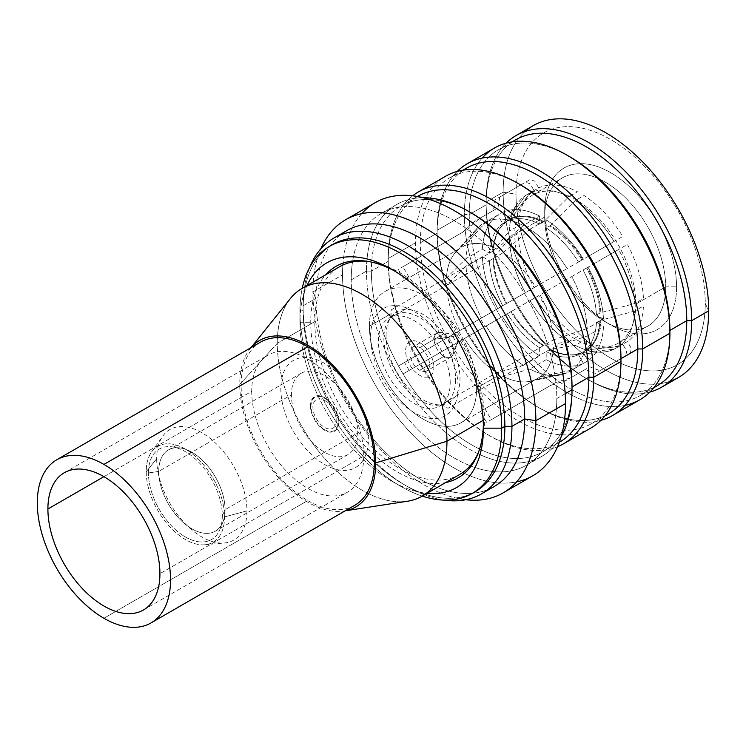 <?xml version="1.0" encoding="UTF-8"?>
<svg xmlns="http://www.w3.org/2000/svg" width="746" height="746" viewBox="0 0 746 746"><rect width="100%" height="100%" fill="white"/><g stroke="black" fill="none" stroke-linecap="round" stroke-linejoin="round"><path stroke-width="0.56" stroke-dasharray="3.73 2.8" d="M146.225 471.705A55.372 31.966 -120 0 0 185.381 539.517A55.372 31.966 -120 0 0 224.537 516.913A55.372 31.966 -120 0 0 185.381 449.101A55.372 31.966 -120 0 0 146.225 471.705L156.679 458.762A63.83 36.852 60 0 1 162.759 436.149A63.83 36.852 60 0 1 213.533 441.25A63.83 36.852 60 0 1 246.945 510.879L224.537 516.913A55.372 31.966 -120 0 0 195.545 456.515A55.372 31.966 -120 0 0 151.503 452.085A55.372 31.966 -120 0 0 146.225 471.705A55.372 31.966 -120 0 0 165.826 522.191A55.372 31.966 -120 0 0 205.01 544.757A55.372 31.966 -120 0 0 224.537 516.913L246.945 510.879A63.83 36.852 60 0 1 224.443 542.976A63.83 36.852 60 0 1 179.273 516.959A63.83 36.852 60 0 1 156.679 458.762L146.225 471.705M148.435 472.983A52.239 30.157 60 0 1 185.381 451.656A52.239 30.157 60 0 1 222.317 515.635A52.239 30.157 60 0 1 185.381 536.961A52.239 30.157 60 0 1 148.435 472.983A52.239 30.157 -120 0 0 178.676 532.383A52.239 30.157 -120 0 0 219.883 529.455A52.239 30.157 -120 0 0 222.317 515.635L225.078 509.695A46.914 27.089 -120 0 0 204.6 462.483A46.914 27.089 -120 0 0 168.447 449.913A46.914 27.089 -120 0 0 158.73 471.388L291.416 394.783A46.914 27.089 60 0 1 301.132 373.308A46.914 27.089 60 0 1 337.285 385.878A46.914 27.089 60 0 1 357.763 433.09L225.078 509.695L357.763 433.09A46.914 27.089 60 0 1 348.046 454.566A46.914 27.089 60 0 1 311.893 441.996A46.914 27.089 60 0 1 291.416 394.783L158.73 471.388A46.914 27.089 -120 0 0 179.208 518.601A46.914 27.089 -120 0 0 215.361 531.171A46.914 27.089 -120 0 0 225.078 509.695A46.914 27.089 60 0 1 222.895 522.097A46.914 27.089 60 0 1 185.885 524.736A46.914 27.089 60 0 1 158.73 471.388L148.435 472.983L158.73 471.388A46.914 27.089 60 0 1 180.066 447.926A46.914 27.089 60 0 1 225.078 509.695L222.317 515.635A52.239 30.157 -120 0 0 172.195 446.854A52.239 30.157 -120 0 0 148.435 472.983M368.384 261.501A119.975 69.266 60 0 1 484.471 419.588L483.166 420.343L484.471 419.588A119.975 69.266 60 0 1 478.503 452.235M459.62 474.512A119.975 69.266 60 0 1 374.846 449.978M373.401 448.616A119.975 69.266 60 0 1 318.962 354.331M318.505 352.392A119.975 69.266 60 0 1 314.803 321.629L287.928 337.145L314.803 321.629A119.975 69.266 60 0 1 339.654 266.714M285.802 338.376L277.279 343.291A119.975 69.266 -120 0 0 367.051 492.92A119.975 69.266 60 0 1 277.279 343.291L285.802 338.376M407.493 501.237A119.975 69.266 60 0 1 368.627 493.703A119.975 69.266 -120 0 0 422.096 496.174M302.13 288.376A119.975 69.266 -120 0 0 277.531 335.914A119.975 69.266 60 0 1 290.436 298.493M251.066 347.608A96.131 55.502 -120 0 0 250.302 348.522A96.131 55.502 -120 0 0 239.755 384.423L277.279 343.291A119.975 69.266 60 0 1 277.428 337.668A119.975 69.266 -120 0 0 277.279 343.291L239.755 384.423A96.131 55.502 -120 0 0 274.957 473.505A96.131 55.502 -120 0 0 344.092 510.982A96.131 55.502 -120 0 0 345.277 510.777M448.038 284.618L503.233 252.754A75.85 43.79 60 0 1 535.516 286.828L480.321 318.701A75.85 43.79 60 0 1 484.928 326.692L540.132 294.829A75.85 43.79 60 0 1 553.504 339.822L498.309 371.685A75.85 43.79 60 0 1 498.403 375.518L476.657 388.069A75.85 43.79 -120 0 0 443.544 311.744A75.85 43.79 -120 0 0 385.095 291.425A75.85 43.79 -120 0 0 369.391 326.142L391.137 313.59A75.85 43.79 60 0 1 391.24 309.879L446.434 278.006A75.85 43.79 60 0 1 459.806 248.455L404.612 280.319A75.85 43.79 60 0 1 406.85 278.864A75.85 43.79 60 0 1 409.228 277.652L464.422 245.788A75.85 43.79 60 0 1 496.705 248.987L441.511 280.85A75.85 43.79 60 0 1 448.038 284.618M587.158 328.492L553.504 339.822A75.85 43.79 -120 0 0 540.132 294.829L571.734 276.579A85.753 49.506 60 0 1 587.158 328.492A85.753 49.506 -120 0 0 571.734 276.579L588.044 267.161A85.753 49.506 60 0 1 603.477 319.064L587.158 328.492M466.064 266.108L446.434 285.541A75.85 43.79 -120 0 0 459.806 330.543L481.496 318.02A85.753 49.506 60 0 1 466.064 266.108A85.753 49.506 -120 0 0 481.496 318.02L497.806 308.602A85.753 49.506 60 0 1 482.382 256.689L466.064 266.108M614.536 316.5L600.838 320.183A76.036 43.902 -120 0 1 587.419 349.827L618.676 346.573L620.112 345.752L618.676 346.573A88.83 51.288 -120 0 0 620.085 345.519A88.83 51.288 60 0 1 618.676 346.573L587.419 349.827A76.036 43.902 -120 0 0 600.838 320.183L599.961 320.538A75.85 43.79 60 0 1 586.589 350.098L583.092 352.112A75.85 43.79 -120 0 0 596.464 322.552L599.961 320.538A75.85 43.79 60 0 1 586.589 350.098L583.092 352.112L588.044 360.7L583.092 352.112A75.85 43.79 -120 0 0 596.464 322.552L603.477 326.608A85.753 49.506 60 0 1 588.044 360.7L571.734 370.119L540.132 376.916A75.85 43.79 -120 0 0 553.504 347.356L587.158 336.026A85.753 49.506 60 0 1 571.734 370.119A85.753 49.506 -120 0 0 587.158 336.026L603.477 326.608A85.753 49.506 60 0 1 588.044 360.7L571.734 370.119L540.132 376.916L484.928 408.78A75.85 43.79 60 0 1 482.699 410.235A75.85 43.79 60 0 1 480.321 411.447L535.516 379.583L567.119 372.786A85.753 49.506 60 0 1 560.778 374.865A85.753 49.506 60 0 1 529.874 369.093L503.233 376.385A75.85 43.79 -120 0 0 530.182 381.29A75.85 43.79 -120 0 0 535.516 379.583A75.85 43.79 60 0 1 503.233 376.385L448.038 408.249A75.85 43.79 60 0 1 441.511 404.481L496.705 372.618L523.347 365.326A85.753 49.506 60 0 1 486.112 326.011L464.422 338.535A75.85 43.79 -120 0 0 496.705 372.618A75.85 43.79 60 0 1 464.422 338.535L409.228 370.398A75.85 43.79 60 0 1 404.612 362.407L459.806 330.543A75.85 43.79 60 0 1 446.434 285.541L391.24 317.414A75.85 43.79 60 0 1 391.137 313.59L369.391 326.142A75.85 43.79 -120 0 0 402.495 402.476A75.85 43.79 -120 0 0 460.944 422.796A75.85 43.79 -120 0 0 476.657 388.069L498.403 375.518A75.85 43.79 60 0 1 498.309 379.229L553.504 347.356A75.85 43.79 60 0 1 540.132 376.916L484.928 408.78L491.241 419.709L555.406 382.661L571.016 377.644L589.769 366.818L599.989 370.706L630.435 353.119L631.228 348.214L627.386 341.547L620.355 345.603L627.386 341.547A88.83 51.288 60 0 0 643.444 306.037L634.743 311.063A88.83 51.288 60 0 1 620.327 345.323A88.83 51.288 -120 0 0 634.743 311.063L615.124 316.341M506.264 221.627L502.767 223.651L497.806 215.062L481.496 224.481L459.806 248.455A75.85 43.79 -120 0 0 455.657 252.213A75.85 43.79 -120 0 0 446.434 278.006L466.064 258.573A85.753 49.506 60 0 1 476.517 228.929A85.753 49.506 60 0 1 481.496 224.481A85.753 49.506 -120 0 0 466.064 258.573L482.382 249.155A85.753 49.506 60 0 1 497.806 215.062L481.496 224.481L459.806 248.455L404.612 280.319L398.308 269.399L462.473 232.351L474.615 221.338L493.367 210.512L495.111 199.723L525.566 182.136L530.21 183.898L534.061 190.575L525.361 195.592L506.916 221.04A76.036 43.902 -120 0 0 500.65 227.455A76.036 43.902 -120 0 0 493.507 250.684L492.892 251.188A75.85 43.79 60 0 1 506.264 221.627L502.767 223.651A75.85 43.79 -120 0 0 489.395 253.202L482.382 249.155A85.753 49.506 60 0 1 497.806 215.062L502.767 223.651A75.85 43.79 -120 0 0 489.395 253.202L492.892 251.188A75.85 43.79 60 0 1 506.264 221.627L506.916 221.04A76.036 43.902 -120 0 0 500.65 227.455A76.036 43.902 -120 0 0 493.507 250.684L509.294 231.101A88.83 51.288 60 0 1 517.677 203.35A88.83 51.288 60 0 1 525.361 195.592A88.83 51.288 -120 0 0 509.294 231.101L517.994 226.075A88.83 51.288 60 0 1 534.061 190.575L525.361 195.592L506.916 221.04M503.233 252.754L529.874 229.274A85.753 49.506 60 0 1 567.119 268.588L535.516 286.828A75.85 43.79 -120 0 0 503.233 252.754M523.347 225.506L496.705 248.987A75.85 43.79 -120 0 0 464.422 245.788L486.112 221.814A85.753 49.506 60 0 1 523.347 225.506A85.753 49.506 -120 0 0 486.112 221.814L502.422 212.396A85.753 49.506 60 0 1 539.666 216.088L523.347 225.506M546.193 359.675L529.874 369.093A85.753 49.506 -120 0 0 567.119 372.786L583.437 363.367A85.753 49.506 60 0 1 546.193 359.675L546.193 351.58A75.85 43.79 -120 0 0 578.476 354.779L583.437 363.367A85.753 49.506 60 0 1 546.193 359.675M529.874 229.274L546.193 219.856A85.753 49.506 60 0 1 583.437 259.17L567.119 268.588A85.753 49.506 -120 0 0 529.874 229.274M523.347 365.326L539.666 355.907A85.753 49.506 60 0 1 502.422 316.593L486.112 326.011A85.753 49.506 -120 0 0 523.347 365.326M603.477 319.064L596.464 315.017A75.85 43.79 -120 0 0 583.092 270.024L588.044 267.161A85.753 49.506 60 0 1 603.477 319.064M482.382 256.689L489.395 260.746A75.85 43.79 -120 0 0 502.767 305.739L497.806 308.602A85.753 49.506 60 0 1 482.382 256.689M546.193 227.95L546.193 219.856A85.753 49.506 60 0 1 583.437 259.17L578.476 262.032A75.85 43.79 -120 0 0 546.193 227.95L549.69 225.926A75.85 43.79 60 0 1 581.973 260.009L578.476 262.032A75.85 43.79 -120 0 0 546.193 227.95M539.666 216.088L539.666 224.182A75.85 43.79 -120 0 0 507.383 220.984L502.422 212.396A85.753 49.506 60 0 1 539.666 216.088M539.666 347.813L539.666 355.907A85.753 49.506 60 0 1 502.422 316.593L507.383 313.73A75.85 43.79 -120 0 0 539.666 347.813L543.163 345.79A75.85 43.79 60 0 1 510.879 311.716L507.383 313.73A75.85 43.79 -120 0 0 539.666 347.813M492.892 258.722L489.395 260.746A75.85 43.79 -120 0 0 502.767 305.739L506.264 303.725A75.85 43.79 60 0 1 492.892 258.722L493.507 258.219A76.036 43.902 -120 0 0 506.916 303.342L506.264 303.725A75.85 43.79 60 0 1 492.892 258.722M599.961 313.003L596.464 315.017A75.85 43.79 -120 0 0 583.092 270.024L586.589 268A75.85 43.79 60 0 1 599.961 313.003L600.838 312.649A76.036 43.902 -120 0 0 587.419 267.516L586.589 268A75.85 43.79 60 0 1 599.961 313.003M543.163 222.159L539.666 224.182A75.85 43.79 -120 0 0 507.383 220.984L510.879 218.97A75.85 43.79 60 0 1 543.163 222.159L543.909 221.581A76.036 43.902 -120 0 0 511.532 218.373L510.879 218.97A75.85 43.79 60 0 1 543.163 222.159M549.69 349.557L546.193 351.58A75.85 43.79 -120 0 0 578.476 354.779L581.973 352.755A75.85 43.79 60 0 1 549.69 349.557L550.436 349.287A76.036 43.902 -120 0 0 574.122 354.714A76.036 43.902 -120 0 0 582.812 352.485L581.973 352.755A75.85 43.79 60 0 1 549.69 349.557M588.519 256.232L582.812 259.524A76.036 43.902 -120 0 0 550.436 225.348L549.69 225.926A75.85 43.79 60 0 1 581.973 260.009L582.812 259.524A76.036 43.902 -120 0 0 550.436 225.348L558.996 216.806M582.812 352.485L614.07 349.24A88.83 51.288 60 0 1 603.505 352.019A88.83 51.288 60 0 1 575.287 345.398L550.436 349.287A76.036 43.902 -120 0 0 574.122 354.714A76.036 43.902 -120 0 0 582.812 352.485L614.07 349.24L622.77 344.214A88.83 51.288 60 0 1 583.987 340.372L575.287 345.398A88.83 51.288 -120 0 0 614.07 349.24L622.77 344.214L626.621 350.881L625.819 355.786L595.373 373.364L585.153 369.484L566.4 380.311L550.79 385.318L486.625 422.367L480.321 411.447L535.516 379.583L567.119 372.786L583.437 363.367L578.476 354.779L581.973 352.755M543.909 345.519L543.163 345.79A75.85 43.79 60 0 1 510.879 311.716L511.532 311.334A76.036 43.902 -120 0 0 543.909 345.519L568.76 341.631A88.83 51.288 60 0 1 529.977 300.685L511.532 311.334A76.036 43.902 -120 0 0 543.909 345.519M593.844 263.814L627.386 244.446A88.83 51.288 60 0 1 643.444 298.503L634.743 303.529A88.83 51.288 -120 0 0 618.676 249.472L593.844 263.814L618.676 249.472A88.83 51.288 60 0 1 634.743 303.529L613.147 309.338M612.513 309.506L600.838 312.649A76.036 43.902 -120 0 0 587.419 267.516L593.135 264.224M509.294 238.636L493.507 258.219A76.036 43.902 -120 0 0 506.916 303.342L525.361 292.693A88.83 51.288 60 0 1 509.294 238.636A88.83 51.288 -120 0 0 525.361 292.693L534.061 287.676A88.83 51.288 60 0 1 517.994 233.61L509.294 238.636M559.453 216.34L575.287 200.543A88.83 51.288 60 0 1 614.07 241.48L589.228 255.822L614.07 241.48A88.83 51.288 -120 0 0 575.287 200.543L583.987 195.517A88.83 51.288 60 0 1 622.77 236.454L589.228 255.822M520.708 184.943L530.182 179.478L534.826 181.241L538.677 187.908L531.656 191.964L538.677 187.908A88.83 51.288 60 0 1 577.46 191.75L568.76 196.776A88.83 51.288 -120 0 0 531.879 192.123A88.83 51.288 60 0 1 568.76 196.776L554.371 211.127M553.952 211.556L543.909 221.581A76.036 43.902 -120 0 0 511.532 218.373L529.977 192.934A88.83 51.288 60 0 1 531.59 192.244A88.83 51.288 -120 0 0 529.977 192.934L531.404 192.104L529.977 192.934L510.879 218.97L507.383 220.984L502.422 212.396L486.112 221.814L464.422 245.788L409.228 277.652L402.915 266.732L467.089 229.684L479.23 218.671L497.983 207.845L499.727 197.056L520.68 184.961M568.76 341.631L577.46 336.605A88.83 51.288 60 0 1 538.677 295.668L529.977 300.685A88.83 51.288 -120 0 0 568.76 341.631M510.879 311.716L402.915 374.044L510.879 311.716M502.767 305.739L398.308 366.053L502.767 305.739M369.391 326.142A75.85 43.79 -120 0 0 423.019 419.038A75.85 43.79 -120 0 0 476.657 388.069A75.85 43.79 -120 0 0 423.019 295.183A75.85 43.79 -120 0 0 369.391 326.142M386.046 335.756A52.295 30.194 60 0 1 423.019 314.411A52.295 30.194 60 0 1 460.002 378.455A52.295 30.194 60 0 1 423.019 399.809A52.295 30.194 60 0 1 386.046 335.756M635.779 304.126A85.557 49.395 -120 0 0 598.432 218.028A85.557 49.395 -120 0 0 532.504 195.107A85.557 49.395 -120 0 0 514.787 234.272L544.692 217.002A85.557 49.395 60 0 1 562.419 177.837A85.557 49.395 60 0 1 628.346 200.758A85.557 49.395 60 0 1 665.693 286.856L635.779 304.126L665.693 286.856A85.557 49.395 60 0 1 647.976 326.03A85.557 49.395 60 0 1 582.039 303.109A85.557 49.395 60 0 1 544.692 217.002L514.787 234.272A85.557 49.395 -120 0 0 552.133 320.37A85.557 49.395 -120 0 0 618.061 343.291A85.557 49.395 -120 0 0 635.779 304.126M676.566 286.856A93.25 53.833 60 0 1 610.629 324.93A93.25 53.833 60 0 1 544.692 210.726L544.692 217.002A85.557 49.395 -120 0 0 605.192 321.787A85.557 49.395 -120 0 0 665.693 286.856L676.566 286.856A93.25 53.833 -120 0 0 610.629 172.652A93.25 53.833 -120 0 0 544.692 210.726A93.25 53.833 -120 0 0 610.629 324.93A93.25 53.833 -120 0 0 676.566 286.856L665.693 286.856A85.557 49.395 -120 0 0 605.192 182.071A85.557 49.395 -120 0 0 544.692 217.002L544.692 210.726A93.25 53.833 60 0 1 610.629 172.652A93.25 53.833 60 0 1 676.566 286.856M525.231 131.417A145.349 83.916 -120 0 0 503.14 192.17L516.008 194.165A133.814 77.258 60 0 1 610.629 139.53A133.814 77.258 60 0 1 705.25 303.417L708.7 310.849L705.25 303.417A133.814 77.258 60 0 1 610.629 358.052A133.814 77.258 60 0 1 516.008 194.165A133.814 77.258 60 0 1 610.629 139.53A133.814 77.258 60 0 1 705.25 303.417A133.814 77.258 60 0 1 610.629 358.052A133.814 77.258 60 0 1 516.008 194.165L503.14 192.17A145.349 83.916 -120 0 0 561.085 332.408A145.349 83.916 -120 0 0 669.572 381.439M512.343 141.871A141.889 81.92 -120 0 0 486.103 204.842L486.103 202.017A145.349 83.916 60 0 1 506.142 143.167A145.349 83.916 -120 0 0 486.103 202.017L503.14 192.17A145.349 83.916 60 0 1 533.25 125.636M639.798 399.791A145.349 83.916 60 0 1 527.795 360.85A145.349 83.916 60 0 1 464.348 214.568L437.156 230.272A145.349 83.916 60 0 1 457.205 171.431A145.349 83.916 -120 0 0 437.156 230.272L464.348 214.568A145.349 83.916 60 0 1 494.449 148.034M590.86 428.045A145.349 83.916 60 0 1 478.857 389.104A145.349 83.916 60 0 1 415.41 242.823L388.218 258.526A145.349 83.916 60 0 1 412.669 195.797A145.349 83.916 -120 0 0 388.218 258.526L415.41 242.823A145.349 83.916 60 0 1 445.511 176.289M351.235 279.871L366.463 271.087A145.349 83.916 60 0 1 366.827 261.333A145.349 83.916 -120 0 0 366.463 271.087L351.235 279.871A145.349 83.916 -120 0 0 470.176 465.746A145.349 83.916 60 0 1 351.235 279.871A145.349 83.916 60 0 1 352.513 261.949A145.349 83.916 -120 0 0 351.235 279.871M366.836 261.249A145.349 83.916 60 0 1 396.564 204.544A145.349 83.916 60 0 1 423.299 197.737A145.349 83.916 -120 0 0 366.836 261.249M565.179 393.711L556.796 398.55A145.349 83.916 -120 0 0 493.348 252.279A145.349 83.916 -120 0 0 381.346 213.337A145.349 83.916 -120 0 0 352.671 260.951A145.349 83.916 60 0 1 462.595 225.907A145.349 83.916 60 0 1 556.796 398.55L565.179 393.711M678.599 377.392A145.349 83.916 60 0 1 566.587 338.451A145.349 83.916 60 0 1 503.14 192.17L486.103 202.017A145.349 83.916 -120 0 0 542.529 340.521A145.349 83.916 -120 0 0 649.859 392.088A145.349 83.916 60 0 1 588.874 380.031A145.349 83.916 60 0 1 486.103 202.017L486.103 204.842A141.889 81.92 -120 0 0 586.431 378.614A141.889 81.92 -120 0 0 654.083 387.37M463.406 170.125A141.889 81.92 -120 0 0 437.156 233.097L437.156 230.272A145.349 83.916 -120 0 0 493.591 368.776A145.349 83.916 -120 0 0 600.922 420.343A145.349 83.916 60 0 1 539.936 408.286A145.349 83.916 60 0 1 437.156 230.272L437.156 233.097A141.889 81.92 -120 0 0 537.493 406.868A141.889 81.92 -120 0 0 605.146 415.634M417.434 196.496A141.889 81.92 -120 0 0 388.218 261.352L388.218 258.526A145.349 83.916 -120 0 0 447.852 400.667A145.349 83.916 -120 0 0 557.542 446.723A145.349 83.916 60 0 1 490.989 436.541A145.349 83.916 60 0 1 388.218 258.526L388.218 261.352A141.889 81.92 -120 0 0 488.546 435.132A141.889 81.92 -120 0 0 559.323 442.257M471.118 466.11A145.349 83.916 -120 0 0 526.695 465.094A145.349 83.916 -120 0 0 556.796 398.55A145.349 83.916 60 0 1 471.118 466.11M561.178 436.559A145.349 83.916 60 0 1 541.913 456.3A145.349 83.916 60 0 1 477.944 453.699A145.349 83.916 -120 0 0 561.178 436.559M477.869 453.661A145.349 83.916 60 0 1 366.463 271.087A145.349 83.916 -120 0 0 477.869 453.661M519.421 184.206A141.889 81.92 -120 0 0 449.689 177.874A141.889 81.92 -120 0 0 420.296 242.823L437.156 233.097A141.889 81.92 60 0 1 466.548 168.139M608.438 413.899A141.889 81.92 60 0 1 499.093 375.891A141.889 81.92 60 0 1 437.156 233.097L420.296 242.823A141.889 81.92 -120 0 0 482.233 385.617A141.889 81.92 -120 0 0 591.578 423.635A141.889 81.92 -120 0 0 620.952 360.076M482.14 158.105A145.349 83.916 -120 0 0 464.348 214.568L469.243 214.568A141.889 81.92 -120 0 0 531.18 357.362A141.889 81.92 -120 0 0 640.516 395.38A141.889 81.92 -120 0 0 669.908 330.422A141.889 81.92 60 0 1 569.571 388.349A141.889 81.92 60 0 1 469.243 214.568L464.348 214.568A145.349 83.916 -120 0 0 519.048 351.04A145.349 83.916 -120 0 0 624.924 405.414M568.359 155.951A141.889 81.92 -120 0 0 498.626 149.62A141.889 81.92 -120 0 0 469.243 214.568A141.889 81.92 60 0 1 569.571 156.641M469.243 214.568L471.659 213.169L469.243 214.568M657.375 385.645A141.889 81.92 60 0 1 548.04 347.627A141.889 81.92 60 0 1 486.103 204.842L471.696 213.16L486.103 204.842A141.889 81.92 60 0 1 515.486 139.884M542.631 451.889L559.491 442.154A141.889 81.92 60 0 1 450.155 404.145A141.889 81.92 60 0 1 388.218 261.352L371.359 271.087L388.218 261.352A141.889 81.92 60 0 1 417.601 196.394L400.742 206.129A141.889 81.92 -120 0 0 371.359 271.087A141.889 81.92 -120 0 0 433.295 413.871A141.889 81.92 -120 0 0 542.631 451.889A141.889 81.92 -120 0 0 572.023 386.932A141.889 81.92 60 0 1 471.686 444.858A141.889 81.92 60 0 1 371.359 271.087L366.463 271.087L371.359 271.087A141.889 81.92 60 0 1 471.696 213.16M470.474 212.461A141.889 81.92 -120 0 0 400.742 206.129M361.773 213.664A157.658 91.021 -120 0 0 343.02 263.142A157.658 91.021 60 0 1 375.191 202.679M342.871 265.035A157.658 91.021 -120 0 0 342.535 274.854A157.658 91.021 -120 0 0 462.679 472.554A157.658 91.021 60 0 1 342.535 274.854A157.658 91.021 60 0 1 342.871 265.035M532.84 475.743A157.658 91.021 60 0 1 464.404 473.374A157.658 91.021 -120 0 0 516.624 481.869M312.9 291.956L342.535 274.854L312.9 291.956A157.658 91.021 -120 0 0 465.774 499.745A157.658 91.021 60 0 1 312.9 291.956L315.894 298.4A147.661 85.249 -120 0 0 327.308 359.796A147.661 85.249 60 0 1 315.894 298.4L312.9 291.956A157.658 91.021 60 0 1 320.873 248.763A157.658 91.021 -120 0 0 312.9 291.956M328.193 362.276A147.661 85.249 -120 0 0 371.126 436.643A147.661 85.249 60 0 1 328.193 362.276M494.132 486.551A147.661 85.249 60 0 1 372.832 438.657A147.661 85.249 -120 0 0 487.464 489.768M340.363 234.971A147.661 85.249 -120 0 0 315.894 298.4A147.661 85.249 60 0 1 340.363 234.971M331.103 245.49A142.663 82.368 -120 0 0 303.109 309.86L303.109 305.776A147.661 85.249 60 0 1 309.804 267.171A147.661 85.249 -120 0 0 303.109 305.776L315.894 298.4L303.109 305.776A147.661 85.249 -120 0 0 444.299 500.128A147.661 85.249 60 0 1 407.521 486.616A147.661 85.249 60 0 1 303.109 305.776L303.109 309.86A142.663 82.368 -120 0 0 403.987 484.574A142.663 82.368 -120 0 0 473.719 492.528A142.663 82.368 60 0 1 364.356 452.328A142.663 82.368 60 0 1 303.109 309.86L299.957 311.679A142.663 82.368 -120 0 0 422.227 496.099A142.663 82.368 60 0 1 400.835 486.401A142.663 82.368 60 0 1 299.957 311.679L303.109 309.86A142.663 82.368 60 0 1 332.66 244.548M302.251 288.301A142.663 82.368 -120 0 0 299.957 311.679A142.663 82.368 60 0 1 302.251 288.301M299.957 322.244L299.957 311.679L299.957 322.244A129.72 74.889 -120 0 0 391.678 481.114A129.72 74.889 -120 0 0 427.001 493.339A129.72 74.889 -120 0 1 299.957 322.244L310.728 322.244L299.957 322.244A129.72 74.889 -120 0 1 307.035 285.541A129.72 74.889 -120 0 0 299.957 322.244M394.42 270.91A122.102 70.497 60 0 1 397.068 272.393A122.102 70.497 60 0 1 483.408 421.938L483.408 428.157L483.408 421.938A122.102 70.497 60 0 1 483.361 424.978M445.688 482.55A122.102 70.497 60 0 1 356.719 436.942A122.102 70.497 60 0 1 310.728 322.244A122.102 70.497 60 0 1 325.722 274.752M364.477 416.137A61.909 35.743 60 0 1 368.365 439.207A61.909 35.743 60 0 1 324.594 464.488A61.909 35.743 60 0 1 280.813 388.666A61.909 35.743 60 0 1 342.628 378.287M310.457 405.768A19.993 11.544 -120 0 0 324.594 430.265A19.993 11.544 -120 0 0 338.731 422.096A19.993 11.544 -120 0 0 324.594 397.609A19.993 11.544 -120 0 0 310.457 405.768M458.091 387.407A61.909 35.743 60 0 1 414.319 412.678A61.909 35.743 60 0 1 370.548 336.856A61.909 35.743 60 0 1 414.319 311.586A61.909 35.743 60 0 1 458.091 387.407M450.211 382.857A50.756 29.308 -120 0 0 414.319 320.687A50.756 29.308 -120 0 0 378.427 341.407A50.756 29.308 -120 0 0 414.319 403.577A50.756 29.308 -120 0 0 450.211 382.857M455.647 379.714A50.756 29.308 60 0 1 419.756 400.434A50.756 29.308 60 0 1 383.864 338.274A50.756 29.308 60 0 1 419.756 317.554A50.756 29.308 60 0 1 455.647 379.714M433.892 367.153A19.993 11.544 -120 0 0 419.756 342.666A19.993 11.544 -120 0 0 405.619 350.825A19.993 11.544 -120 0 0 419.756 375.322A19.993 11.544 -120 0 0 433.892 367.153M324.594 429.631A19.228 11.097 -120 0 0 338.19 421.788A19.228 11.097 -120 0 0 324.594 398.233A19.228 11.097 -120 0 0 310.998 406.085A19.228 11.097 -120 0 0 324.594 429.631M336.287 420.688A16.533 9.549 60 0 1 324.594 427.439A16.533 9.549 60 0 1 312.9 407.185A16.533 9.549 60 0 1 324.594 400.434A16.533 9.549 60 0 1 336.287 420.688M453.736 350.676A13.838 7.992 60 0 1 450.873 357.017A13.838 7.992 60 0 1 443.945 356.327L419.756 370.296A13.838 7.992 -120 0 0 426.675 370.976A13.838 7.992 -120 0 0 428.801 359.889A13.838 7.992 -120 0 0 419.756 347.692L443.945 333.723A13.838 7.992 60 0 1 453.736 350.676L458.911 339.523A3.842 2.219 60 0 1 458.734 340.54A3.842 2.219 60 0 1 455.694 340.763A3.842 2.219 60 0 1 453.475 336.39L434.163 339.374A13.838 7.992 60 0 1 437.025 333.042A13.838 7.992 60 0 1 443.945 333.723L419.756 347.692A13.838 7.992 -120 0 0 412.836 347.002A13.838 7.992 -120 0 0 410.71 358.099A13.838 7.992 -120 0 0 419.756 370.296L443.945 356.327A13.838 7.992 60 0 1 434.163 339.374A13.838 7.992 -120 0 0 443.945 356.327A13.838 7.992 -120 0 0 453.092 354.341A13.838 7.992 -120 0 0 453.736 350.676A13.838 7.992 -120 0 0 443.945 333.723A13.838 7.992 -120 0 0 440.457 332.455A13.838 7.992 -120 0 0 434.163 339.374L453.475 336.39A3.842 2.219 60 0 1 455.219 334.46A3.842 2.219 60 0 1 458.911 339.523L453.736 350.676M354.835 505.256A94.21 54.393 60 0 1 307.734 500.594L103.918 618.266L307.734 500.594A94.21 54.393 60 0 1 246.189 417.574A94.21 54.393 60 0 1 260.634 342.078M103.918 476.666L251.719 391.333A79.216 45.73 60 0 1 268.131 355.068A79.216 45.73 60 0 1 329.173 376.292A79.216 45.73 60 0 1 363.75 456.002L159.924 573.683L363.75 456.002A79.216 45.73 60 0 1 347.338 492.267A79.216 45.73 60 0 1 286.296 471.043A79.216 45.73 60 0 1 251.719 391.333L103.918 476.666M301.132 373.308L168.447 449.913M348.046 454.566L215.361 531.171M219.883 529.455L222.895 522.097M172.195 446.854L180.066 447.926M151.503 452.085L162.759 436.149M205.01 544.757L224.443 542.976M345.23 510.805L344.092 510.982M251.02 347.627L250.302 348.522M385.095 291.425L406.85 278.864M455.657 252.213L476.517 228.929M530.182 381.29L560.778 374.865M460.944 422.796L482.699 410.235M506.441 221.515L500.65 227.455L517.677 203.35M603.505 352.019L574.122 354.714L582.16 352.662M532.504 195.107L562.419 177.837M618.061 343.291L647.976 326.03M610.629 324.93L605.192 321.787M396.564 204.544L381.346 213.337M588.874 380.031L586.431 378.614M526.695 465.094L541.913 456.3M539.936 408.286L537.493 406.868M463.005 170.181L449.689 177.874M591.578 423.635L604.894 415.942M511.942 141.926L498.626 149.62M640.516 395.38L653.832 387.687M490.989 436.541L488.546 435.132M403.987 484.574L407.521 486.616M391.678 481.114L400.835 486.401M397.068 272.393L391.687 269.287M450.873 357.017L426.675 370.976M437.025 333.042L412.836 347.002M458.734 340.54L453.092 354.341M455.219 334.46L440.457 332.455M64.305 472.74L268.131 355.068M143.521 609.939L347.338 492.267"/><path stroke-width="1.12" d="M478.503 452.235A119.975 69.266 60 0 1 459.62 474.512L422.096 496.174A119.975 69.266 -120 0 0 446.947 441.25L483.166 420.343L446.947 441.25A119.975 69.266 -120 0 0 394.578 320.519A119.975 69.266 -120 0 0 302.13 288.376L339.654 266.714A119.975 69.266 60 0 1 368.384 261.501M374.846 449.978A119.975 69.266 60 0 1 373.401 448.616M318.962 354.331A119.975 69.266 60 0 1 318.505 352.392M287.928 337.145L285.802 338.376L287.928 337.145M367.051 492.92A119.975 69.266 -120 0 0 368.627 493.703A119.975 69.266 60 0 1 367.051 492.92M277.531 335.914A119.975 69.266 -120 0 0 277.428 337.668A119.975 69.266 60 0 1 277.531 335.914M345.277 510.777A96.131 55.502 -120 0 0 375.714 462.912L446.947 441.25A119.975 69.266 60 0 1 407.493 501.237L345.23 510.805M251.02 347.627L290.436 298.493A119.975 69.266 60 0 1 385.738 311.828A119.975 69.266 60 0 1 446.947 441.25L375.714 462.912A96.131 55.502 -120 0 0 327.335 359.833A96.131 55.502 -120 0 0 251.066 347.608M613.147 309.338L612.513 309.506M593.135 264.224L593.844 263.814M614.536 316.5L615.124 316.341M558.996 216.806L559.453 216.34M589.228 255.822L588.519 256.232M669.572 381.439A145.349 83.916 -120 0 0 708.7 310.849A145.349 83.916 -120 0 0 639.611 158.842A145.349 83.916 -120 0 0 525.231 131.417M516.204 135.474L533.25 125.636A145.349 83.916 60 0 1 645.253 164.577A145.349 83.916 60 0 1 708.7 310.849L691.654 320.687A145.349 83.916 -120 0 0 628.207 174.415A145.349 83.916 -120 0 0 516.204 135.474A145.349 83.916 -120 0 0 506.142 143.167A145.349 83.916 60 0 1 620.97 167.141A145.349 83.916 60 0 1 691.654 320.687L686.768 320.687A141.889 81.92 -120 0 0 622.714 175.702A141.889 81.92 -120 0 0 512.343 141.871M642.716 348.941A145.349 83.916 -120 0 0 579.269 202.67A145.349 83.916 -120 0 0 467.266 163.728A145.349 83.916 -120 0 0 457.205 171.431A145.349 83.916 60 0 1 572.033 195.396A145.349 83.916 60 0 1 642.716 348.941L669.908 333.248L642.716 348.941A145.349 83.916 60 0 1 600.922 420.343A145.349 83.916 -120 0 0 612.615 415.485A145.349 83.916 -120 0 0 642.716 348.941L637.821 348.941L642.716 348.941M467.266 163.728L494.449 148.034A145.349 83.916 60 0 1 606.461 186.976A145.349 83.916 60 0 1 669.908 333.248A145.349 83.916 60 0 1 639.798 399.791L612.615 415.485M593.769 377.206A145.349 83.916 -120 0 0 530.331 230.924A145.349 83.916 -120 0 0 418.32 191.983A145.349 83.916 -120 0 0 412.669 195.797A145.349 83.916 60 0 1 526.443 226.933A145.349 83.916 60 0 1 593.769 377.206L620.961 361.502L593.769 377.206A145.349 83.916 60 0 1 557.542 446.723A145.349 83.916 -120 0 0 563.668 443.739A145.349 83.916 -120 0 0 593.769 377.206L588.883 377.206L593.769 377.206M418.32 191.983L445.511 176.289A145.349 83.916 60 0 1 557.514 215.23A145.349 83.916 60 0 1 620.961 361.502A145.349 83.916 60 0 1 590.86 428.045L563.668 443.739M469.243 211.743L471.696 213.16A141.889 81.92 60 0 1 572.023 386.932L588.883 377.206A141.889 81.92 -120 0 0 526.835 234.291A141.889 81.92 -120 0 0 417.434 196.496L417.601 196.394A141.889 81.92 60 0 1 526.946 234.412A141.889 81.92 60 0 1 588.883 377.206A141.889 81.92 60 0 1 559.491 442.154L559.323 442.257A141.889 81.92 -120 0 0 588.883 377.206L572.023 386.932L572.023 389.757A145.349 83.916 -120 0 0 469.243 211.743A145.349 83.916 -120 0 0 423.299 197.737A145.349 83.916 60 0 1 572.023 389.757L565.179 393.711L572.023 389.757A145.349 83.916 60 0 1 561.178 436.559A145.349 83.916 -120 0 0 572.023 389.757L572.023 386.932A141.889 81.92 -120 0 0 470.474 212.461M352.671 260.951A145.349 83.916 -120 0 0 352.513 261.949A145.349 83.916 60 0 1 352.671 260.951M654.083 387.37A141.889 81.92 -120 0 0 686.768 320.687L691.654 320.687A145.349 83.916 60 0 1 649.859 392.088A145.349 83.916 -120 0 0 661.553 387.23A145.349 83.916 -120 0 0 691.654 320.687L708.7 310.849A145.349 83.916 60 0 1 678.599 377.392L661.553 387.23M470.176 465.746A145.349 83.916 -120 0 0 471.118 466.11A145.349 83.916 60 0 1 470.176 465.746M605.146 415.634A141.889 81.92 -120 0 0 637.821 348.941A141.889 81.92 -120 0 0 573.777 203.956A141.889 81.92 -120 0 0 463.406 170.125M463.005 170.181L466.548 168.139A141.889 81.92 60 0 1 575.884 206.157A141.889 81.92 60 0 1 637.821 348.941L620.961 358.677A141.889 81.92 -120 0 0 519.421 184.206M620.952 360.076A141.889 81.92 -120 0 0 620.961 358.677L637.821 348.941A141.889 81.92 60 0 1 608.438 413.899L604.894 415.942M624.924 405.414A145.349 83.916 -120 0 0 669.908 333.248L669.908 330.422L669.908 333.248A145.349 83.916 -120 0 0 567.128 155.233A145.349 83.916 -120 0 0 482.14 158.105M567.128 155.233L569.571 156.641A141.889 81.92 60 0 1 669.908 330.422A141.889 81.92 -120 0 0 568.359 155.951M511.942 141.926L515.486 139.884A141.889 81.92 60 0 1 624.831 177.893A141.889 81.92 60 0 1 686.768 320.687L669.908 330.422L686.768 320.687A141.889 81.92 60 0 1 657.375 385.645L653.832 387.687M516.624 481.869A157.658 91.021 -120 0 0 565.496 403.577A157.658 91.021 -120 0 0 486.765 235.074A157.658 91.021 -120 0 0 361.773 213.664M343.02 263.142A157.658 91.021 -120 0 0 342.871 265.035A157.658 91.021 60 0 1 343.02 263.142M462.679 472.554A157.658 91.021 -120 0 0 464.404 473.374A157.658 91.021 60 0 1 462.679 472.554M345.557 219.79L375.191 202.679A157.658 91.021 60 0 1 496.677 244.921A157.658 91.021 60 0 1 565.496 403.577L535.861 420.688A157.658 91.021 -120 0 0 467.043 262.023A157.658 91.021 -120 0 0 345.557 219.79A157.658 91.021 -120 0 0 320.873 248.763A157.658 91.021 60 0 1 445.455 242.086A157.658 91.021 60 0 1 535.861 420.688L565.496 403.577A157.658 91.021 60 0 1 532.84 475.743L503.205 492.854A157.658 91.021 -120 0 0 535.861 420.688A157.658 91.021 60 0 1 465.774 499.745A157.658 91.021 -120 0 0 503.205 492.854M327.308 359.796A147.661 85.249 -120 0 0 328.193 362.276A147.661 85.249 60 0 1 327.308 359.796M371.126 436.643A147.661 85.249 -120 0 0 372.832 438.657A147.661 85.249 60 0 1 371.126 436.643M487.464 489.768A147.661 85.249 -120 0 0 524.708 418.963L535.861 420.688L524.708 418.963A147.661 85.249 -120 0 0 456.039 266.033A147.661 85.249 -120 0 0 340.363 234.971A147.661 85.249 60 0 1 346.47 230.803A147.661 85.249 60 0 1 460.254 270.36A147.661 85.249 60 0 1 524.708 418.963L511.933 426.339A147.661 85.249 -120 0 0 447.479 277.736A147.661 85.249 -120 0 0 333.695 238.179A147.661 85.249 -120 0 0 309.804 267.171A147.661 85.249 60 0 1 426.218 258.237A147.661 85.249 60 0 1 511.933 426.339L524.708 418.963A147.661 85.249 60 0 1 494.132 486.551L481.347 493.936A147.661 85.249 -120 0 0 511.933 426.339A147.661 85.249 60 0 1 444.299 500.128A147.661 85.249 -120 0 0 481.347 493.936M473.719 492.528A142.663 82.368 -120 0 0 504.865 426.339L511.933 426.339L504.865 426.339A142.663 82.368 60 0 1 475.314 491.642A142.663 82.368 60 0 1 473.719 492.528M422.227 496.099A142.663 82.368 -120 0 0 472.162 493.46A142.663 82.368 -120 0 0 501.704 428.157L504.865 426.339L501.704 428.157A142.663 82.368 -120 0 0 439.441 284.59A142.663 82.368 -120 0 0 329.508 246.376A142.663 82.368 -120 0 0 302.251 288.301A142.663 82.368 60 0 1 411.587 260.307A142.663 82.368 60 0 1 501.704 428.157L483.408 428.157A129.72 74.889 -120 0 0 409.694 281.746A129.72 74.889 -120 0 0 307.035 285.541A129.72 74.889 -120 0 1 391.687 269.287A129.72 74.889 -120 0 1 483.408 428.157L501.704 428.157A142.663 82.368 60 0 1 422.227 496.099M329.508 246.376L332.66 244.548A142.663 82.368 60 0 1 442.592 282.771A142.663 82.368 60 0 1 504.865 426.339A142.663 82.368 -120 0 0 441.557 281.69A142.663 82.368 -120 0 0 331.103 245.49M427.001 493.339A129.72 74.889 -120 0 0 483.408 428.157A129.72 74.889 -120 0 1 427.001 493.339M483.361 424.978A122.102 70.497 60 0 1 445.688 482.55M325.722 274.752A122.102 70.497 60 0 1 394.42 270.91M342.628 378.287A61.909 35.743 60 0 1 364.477 416.137M56.808 459.75L260.634 342.078A94.21 54.393 60 0 1 307.734 346.75L103.918 464.422A94.21 54.393 -120 0 0 56.808 459.75A94.21 54.393 -120 0 0 42.373 535.246A94.21 54.393 -120 0 0 103.918 618.266A94.21 54.393 -120 0 0 170.536 579.801A94.21 54.393 -120 0 0 103.918 464.422A94.21 54.393 -120 0 0 37.3 502.879A94.21 54.393 -120 0 0 103.918 618.266A94.21 54.393 -120 0 0 151.018 622.929A94.21 54.393 -120 0 0 165.463 547.443A94.21 54.393 -120 0 0 103.918 464.422L307.734 346.75A94.21 54.393 60 0 1 369.279 429.761A94.21 54.393 60 0 1 354.835 505.256L151.018 622.929M47.903 509.005A79.216 45.73 60 0 1 103.918 476.666A79.216 45.73 60 0 1 159.924 573.683A79.216 45.73 60 0 1 103.918 606.022A79.216 45.73 60 0 1 47.903 509.005L103.918 476.666L47.903 509.005A79.216 45.73 -120 0 0 82.48 588.725A79.216 45.73 -120 0 0 143.521 609.939A79.216 45.73 -120 0 0 159.924 573.683A79.216 45.73 -120 0 0 125.347 493.964A79.216 45.73 -120 0 0 64.305 472.74A79.216 45.73 -120 0 0 47.903 509.005M346.47 230.803L333.695 238.179M475.314 491.642L472.162 493.46"/></g></svg>
